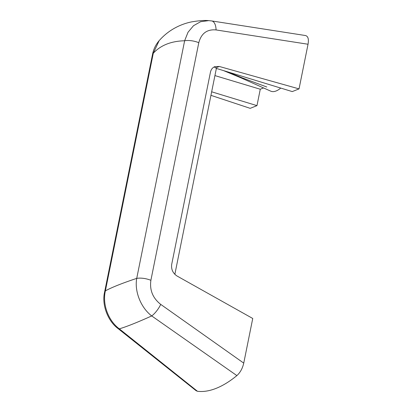 <?xml version="1.0" encoding="UTF-8"?>
<svg xmlns="http://www.w3.org/2000/svg" width="412" height="412" viewBox="0 0 412 412"><rect width="100%" height="100%" fill="white"/><g stroke="black" fill="none" stroke-linecap="round" stroke-linejoin="round"><path stroke-width="0.62" d="M214.93 75.592L260.276 89.239L256.97 105.637L211.66 91.804M263.541 87.936L260.276 89.239M223.562 70.617L241.082 77.894M197.477 391.287L196.148 390.736L117.781 328.354A12.077 4.918 -51.4 0 0 119.315 328.843L197.477 391.287C203.234 391.987 209.471 391.003 216.192 388.336C222.949 385.632 229.845 381.383 236.879 375.6L151.719 315.937A12.077 3.94 -54.6 0 0 160.716 304.386L243.744 363.116L252.741 318.476L177.067 276.035C172.875 273.244 171.088 269.355 171.696 264.375L210.45 72.182C211.057 69.474 212.494 67.63 214.77 66.651L219.323 66.471L299.04 88.884L292.252 91.588L216.068 68.325L215.862 67.851L214.055 66.991M299.04 88.884L308.037 44.244C308.933 39.104 308.073 36.199 305.452 35.53L211.629 20.924A12.077 6.062 98.8 0 1 216.058 29.932C207.035 29.128 201.283 33.382 198.795 42.694A12.077 4.63 11.4 0 0 184.633 40.757L188.016 32.26L193.511 25.704L200.623 21.707L208.678 20.621L211.212 20.888M117.781 328.354C107.959 321.03 101.543 304.829 104.597 292.082A12.077 4.63 11.4 0 1 105.379 290.857C111.832 287.349 122.282 283.188 136.722 278.378A12.077 4.63 11.4 0 1 150.885 280.315L198.795 42.694M159.12 40.695L153.29 53.236C160.639 45.284 171.088 41.123 184.633 40.757L136.722 278.378C134.353 291.485 140.909 307.733 151.719 315.937C137.227 322.452 126.427 326.752 119.315 328.843C108.294 320.721 102.228 304.277 105.379 290.857L153.29 53.236A12.077 4.63 11.4 0 0 152.507 54.456C153.501 49.301 155.7 44.717 159.114 40.706C162.931 36.364 167.195 32.718 171.907 29.762C178.005 25.951 184.576 23.324 191.616 21.877C199.161 20.615 204.846 20.198 208.678 20.621L211.629 20.924M210.944 95.342L250.182 108.341L256.97 105.637M243.744 363.116C242.55 368.364 240.263 372.525 236.879 375.6M227.47 71.812L270.705 91.14A24.148 11.299 -65.9 0 0 280.737 88.07M215.862 67.851L219.323 66.471M308.037 44.244L216.058 29.932M150.885 280.315C149.52 290.105 152.795 298.128 160.716 304.386M174.853 274.341L216.372 68.423M227.501 71.817L242.951 78.146L266.785 86.989M152.507 54.456L104.597 292.082"/></g></svg>
